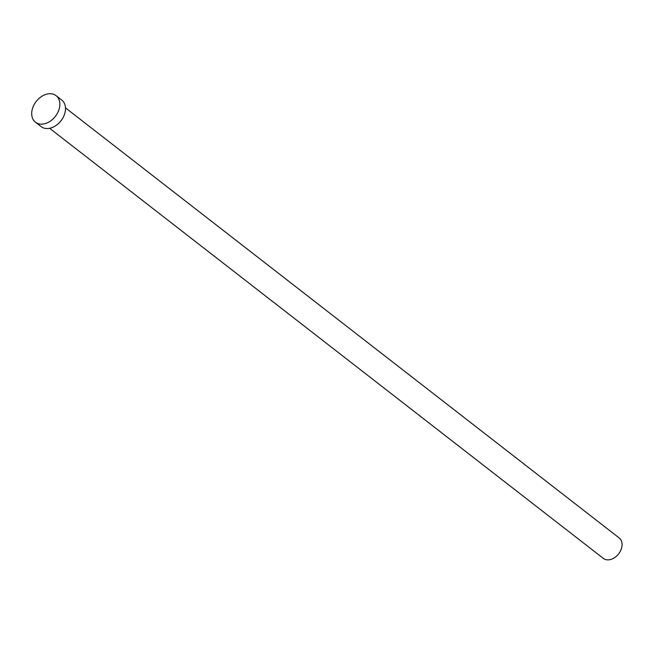 <?xml version="1.0" encoding="UTF-8"?>
<svg xmlns="http://www.w3.org/2000/svg" width="654" height="654" viewBox="0 0 654 654"><rect width="100%" height="100%" fill="white"/><g stroke="black" fill="none" stroke-linecap="round" stroke-linejoin="round"><path stroke-width="0.98" d="M65.482 107.861L619.174 537.948A12.933 9.336 127.8 0 1 621.3 548.976A12.933 9.336 127.8 0 1 603.315 558.377L49.614 128.29M56.08 95.656L61.738 100.046A16.808 12.132 127.8 0 1 64.493 114.376A16.808 12.132 127.8 0 1 41.112 126.598L35.455 122.208A16.808 12.132 127.8 0 1 32.7 107.869A16.808 12.132 127.8 0 1 56.08 95.656A16.808 12.132 127.8 0 1 58.844 109.986A16.808 12.132 127.8 0 1 35.455 122.208"/></g></svg>
